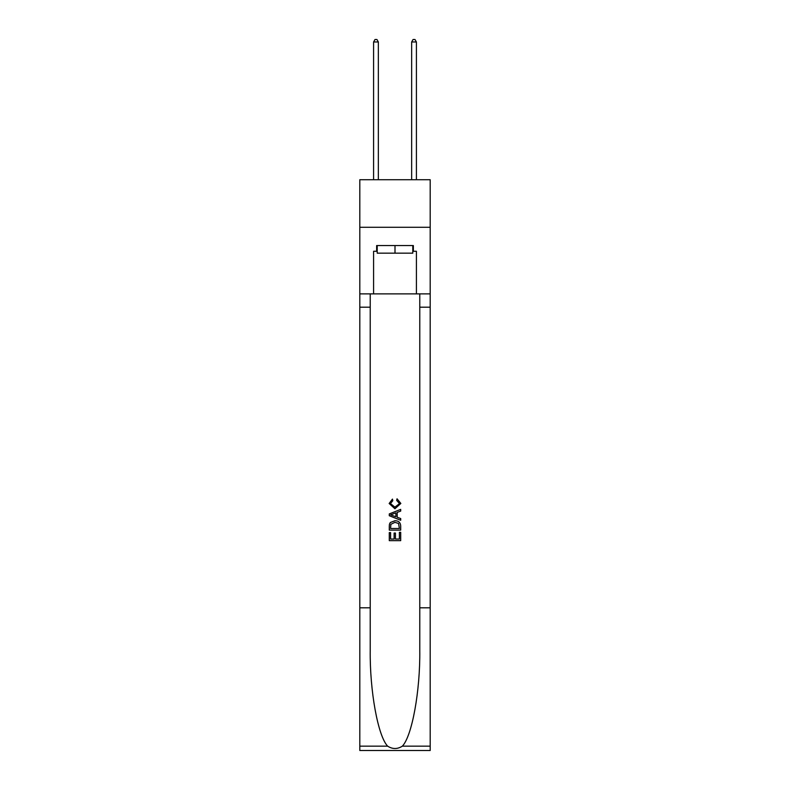 <?xml version="1.0" encoding="UTF-8"?>
<svg xmlns="http://www.w3.org/2000/svg" width="790" height="790" viewBox="0 0 790 790"><rect width="100%" height="100%" fill="white"/><g stroke="black" fill="none" stroke-linecap="round" stroke-linejoin="round"><path stroke-width="1.19" d="M430.195 227.283L430.195 179.725L359.806 179.725L359.806 227.283L430.195 227.283L430.195 293.88L416.409 293.88L416.409 251.26L413.358 251.26L413.358 245.552L376.642 245.552L376.642 251.26L377.215 251.26M412.785 245.552L412.785 253.165L377.215 253.165L377.215 245.552M395 245.552L395 253.165M399.385 532.312L399.385 539.047L395.435 539.047L399.385 539.047L399.385 532.312L400.698 532.312L400.698 540.656L389.282 540.656L389.282 532.608L389.282 540.656M394.121 533.043L394.121 539.047L390.606 539.047L394.121 539.047L394.121 533.043L395.435 533.043L395.435 539.047M390.27 522.536L389.45 524.195L390.27 522.536L394.931 520.748C398.585 520.738 400.51 522.496 400.698 526.031L400.698 530.12L389.282 530.12L389.282 526.209L389.282 530.12M397.044 498.796L396.669 500.406L397.044 498.796L400.846 503.457L394.911 508.75L389.144 503.487L392.462 499.092L392.808 500.702L390.457 503.566L394.901 507.14L399.533 503.605L396.669 500.406M402.357 746.155L430.195 746.155L430.195 750.5L359.806 750.5L359.806 607.806L370.224 607.806L370.224 650.229C369.71 690.776 377.936 736.073 387.643 746.155C392.541 749.285 397.449 749.285 402.357 746.155C412.064 736.073 420.29 690.776 419.776 650.229L419.776 293.88M389.282 513.915L389.282 515.732L400.698 520.264L389.282 515.732L389.282 513.915L400.698 509.382L389.282 513.915M419.776 607.806L430.195 607.806L430.195 293.88M359.806 607.806L359.806 227.283M370.224 293.88L370.224 607.806M430.195 746.155L430.195 607.806M359.806 293.88L373.591 293.88L373.591 251.26L376.642 251.26M373.591 293.88L416.409 293.88M412.785 251.26L413.358 251.26M400.698 509.382L400.698 511.09L397.192 512.394L397.192 517.252L400.698 518.556L400.698 520.264M392.709 515.603L395.869 516.769L395.869 512.878L390.606 514.823L392.709 515.603M395.869 512.878L395.869 516.769M389.282 526.209L389.45 524.195M398.575 523.454L399.385 528.51L398.575 523.454L394.911 522.358L390.843 524.303L390.606 528.51L399.385 528.51L390.606 528.51M389.282 532.608L390.606 532.608L390.606 539.047M378.351 179.725L378.351 41.969L373.591 41.969L373.591 179.725M373.591 41.969L375.023 39.5L376.929 39.5L378.351 41.969M416.409 179.725L416.409 41.969L411.649 41.969L411.649 179.725M411.649 41.969L413.071 39.5L414.977 39.5L416.409 41.969M419.776 307.192L430.195 307.192M370.224 307.192L359.806 307.192M359.806 746.155L387.643 746.155"/></g></svg>
